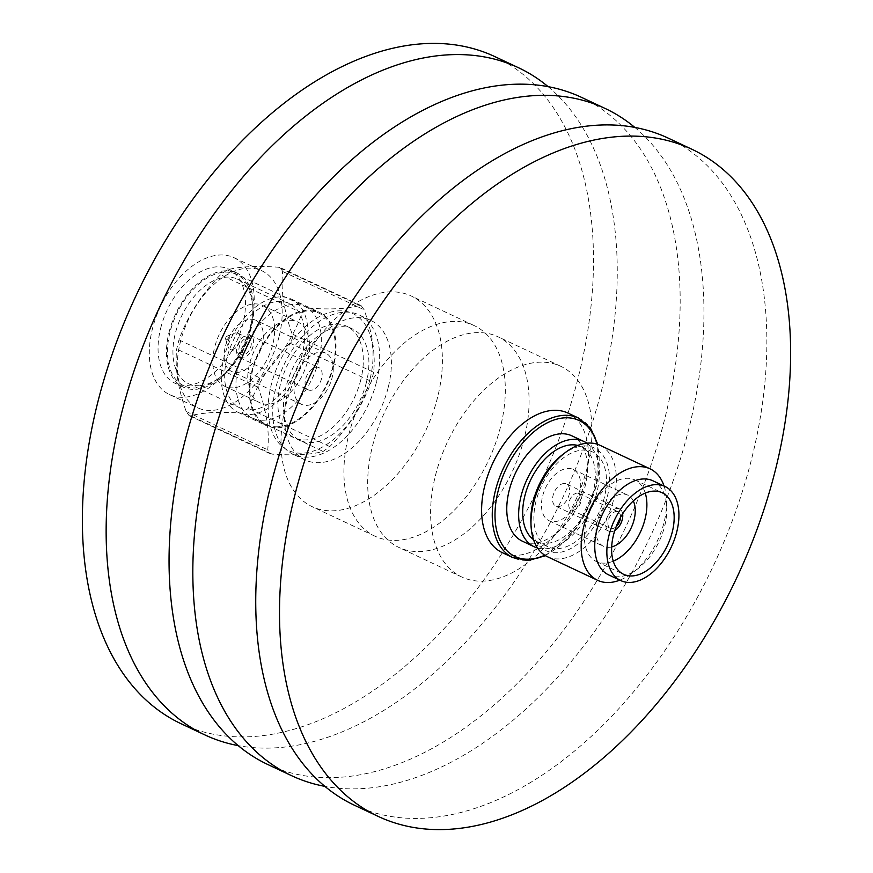<?xml version="1.0" encoding="UTF-8"?>
<svg xmlns="http://www.w3.org/2000/svg" width="873" height="873" viewBox="0 0 873 873"><rect width="100%" height="100%" fill="white"/><g stroke="black" fill="none" stroke-linecap="round" stroke-linejoin="round"><path stroke-width="0.65" stroke-dasharray="4.37 3.27" d="M562.299 454.855A56.745 34.32 -64.8 0 1 583.59 445.994A56.745 34.32 -64.8 0 1 607.172 497.424A56.745 34.32 -64.8 0 1 556.778 552.707A56.745 34.32 -64.8 0 1 530.893 521.672M547.469 556.734A61.601 37.255 115.2 0 0 559.135 558.906A61.601 37.255 115.2 0 0 613.828 498.898A61.601 37.255 115.2 0 0 599.882 445.252M373.644 372.302L371.352 381.425C362.677 405.443 348.807 427.17 329.765 446.594L323.141 451.439C311.279 454.735 294.245 455.619 272.038 454.102L269.801 453.567L267.705 449.835C269.67 431.502 266.494 410.659 258.19 387.317L258.004 382.57L260.481 378.195C279.393 358.989 293.263 337.262 302.069 313.025L308.693 308.18C330.791 309.697 347.825 308.813 359.796 305.517L361.226 305.67L364.128 309.784C372.4 332.929 375.576 353.772 373.644 372.302L292.149 333.988L292.335 338.735L289.858 343.111C270.946 362.317 257.077 384.044 248.27 408.28L241.646 413.125C219.581 411.609 202.547 412.493 190.543 415.788L189.114 415.635L186.211 411.521C177.939 388.376 174.764 367.533 176.695 349.004L178.987 339.881C187.684 315.83 201.543 294.103 220.574 274.711L227.198 269.866C239.027 266.571 256.062 265.687 278.301 267.203L280.549 267.727L282.634 271.47C280.67 289.836 283.845 310.679 292.149 333.988M279.044 336.716A75.667 45.767 -64.8 0 1 197.538 407.756A75.667 45.767 -64.8 0 1 180.416 341.856A75.667 45.767 -64.8 0 1 261.922 270.816A75.667 45.767 -64.8 0 1 279.044 336.716M251.075 323.577A75.667 45.767 -64.8 0 1 169.569 394.618A75.667 45.767 -64.8 0 1 152.448 328.706A75.667 45.767 -64.8 0 1 233.953 257.666A75.667 45.767 -64.8 0 1 251.075 323.577M160.665 328.281A63.052 38.139 -64.8 0 1 228.595 269.08A63.052 38.139 -64.8 0 1 242.858 324.003A63.052 38.139 -64.8 0 1 174.938 383.203A63.052 38.139 -64.8 0 1 160.665 328.281M169.056 332.231A63.052 38.139 -64.8 0 1 236.976 273.031A63.052 38.139 -64.8 0 1 251.249 327.942A63.052 38.139 -64.8 0 1 183.33 387.143A63.052 38.139 -64.8 0 1 169.056 332.231M199.317 385.67A57.716 34.909 -64.8 0 1 188.393 383.629A57.716 34.909 -64.8 0 1 175.331 333.366A57.716 34.909 -64.8 0 1 226.576 277.134A57.716 34.909 -64.8 0 1 237.511 279.174A57.716 34.909 -64.8 0 1 252.919 308.704A57.716 34.909 -64.8 0 1 250.573 329.437A57.716 34.909 -64.8 0 1 220.967 376.656A57.716 34.909 -64.8 0 1 199.317 385.67M250.3 327.997A61.601 37.255 -64.8 0 1 218.708 378.391A61.601 37.255 -64.8 0 1 177.841 381.632A61.601 37.255 -64.8 0 1 170.006 332.176A61.601 37.255 -64.8 0 1 216.537 273.707A61.601 37.255 -64.8 0 1 252.81 305.866A61.601 37.255 -64.8 0 1 250.3 327.997M251.053 409.994A57.716 34.909 115.2 0 0 299.712 362.251A57.716 34.909 115.2 0 0 289.236 303.488A57.716 34.909 115.2 0 0 278.312 301.458A57.716 34.909 115.2 0 0 229.654 349.2A57.716 34.909 115.2 0 0 240.13 407.953A57.716 34.909 115.2 0 0 251.053 409.994M277.865 427.694A62.561 37.845 115.2 0 0 330.627 375.947A62.561 37.845 115.2 0 0 319.267 312.25A62.561 37.845 115.2 0 0 307.427 310.046A62.561 37.845 115.2 0 0 254.665 361.793A62.561 37.845 115.2 0 0 266.025 425.489A62.561 37.845 115.2 0 0 277.865 427.694M249.907 414.555A62.561 37.845 115.2 0 0 302.658 362.797A62.561 37.845 115.2 0 0 291.298 299.101A62.561 37.845 115.2 0 0 279.458 296.896A62.561 37.845 115.2 0 0 226.707 348.643A62.561 37.845 115.2 0 0 238.067 412.34A62.561 37.845 115.2 0 0 249.907 414.555M264.115 420.208A61.601 37.255 -64.8 0 1 252.461 418.036A61.601 37.255 -64.8 0 1 241.275 355.333A61.601 37.255 -64.8 0 1 293.208 304.382A61.601 37.255 -64.8 0 1 304.873 306.554A61.601 37.255 -64.8 0 1 316.048 369.257A61.601 37.255 -64.8 0 1 264.115 420.208M278.094 426.788A61.601 37.255 -64.8 0 1 266.44 424.616A61.601 37.255 -64.8 0 1 255.254 361.902A61.601 37.255 -64.8 0 1 307.198 310.952A61.601 37.255 -64.8 0 1 318.852 313.123A61.601 37.255 -64.8 0 1 330.038 375.837A61.601 37.255 -64.8 0 1 278.094 426.788M233.167 387.819A44.621 26.987 -64.8 0 1 224.721 386.248A44.621 26.987 -64.8 0 1 216.624 340.819A44.621 26.987 -64.8 0 1 254.25 303.913A44.621 26.987 -64.8 0 1 262.697 305.485A44.621 26.987 -64.8 0 1 270.794 350.913A44.621 26.987 -64.8 0 1 233.167 387.819M268.131 404.254A44.621 26.987 -64.8 0 1 259.685 402.682A44.621 26.987 -64.8 0 1 251.577 357.253A44.621 26.987 -64.8 0 1 289.203 320.336A44.621 26.987 -64.8 0 1 297.649 321.919A44.621 26.987 -64.8 0 1 305.746 367.337A44.621 26.987 -64.8 0 1 268.131 404.254M250.398 319.234A28.329 17.133 -64.8 0 1 255.756 320.227A28.329 17.133 -64.8 0 1 260.907 349.069A28.329 17.133 -64.8 0 1 237.019 372.498A28.329 17.133 -64.8 0 1 231.661 371.494A28.329 17.133 -64.8 0 1 226.522 342.663A28.329 17.133 -64.8 0 1 250.398 319.234M320.304 352.092A28.329 17.133 -64.8 0 1 325.673 353.096A28.329 17.133 -64.8 0 1 330.812 381.927A28.329 17.133 -64.8 0 1 306.925 405.367A28.329 17.133 -64.8 0 1 301.567 404.363A28.329 17.133 -64.8 0 1 296.427 375.532A28.329 17.133 -64.8 0 1 320.304 352.092M242.203 358.105A12.32 7.453 -64.8 0 1 239.868 357.668A12.32 7.453 -64.8 0 1 237.631 345.13A12.32 7.453 -64.8 0 1 248.019 334.937A12.32 7.453 -64.8 0 1 250.344 335.374A12.32 7.453 -64.8 0 1 252.581 347.912A12.32 7.453 -64.8 0 1 242.203 358.105M310.712 390.307A12.32 7.453 -64.8 0 1 308.376 389.882A12.32 7.453 -64.8 0 1 306.139 377.332A12.32 7.453 -64.8 0 1 316.528 367.151A12.32 7.453 -64.8 0 1 318.863 367.577A12.32 7.453 -64.8 0 1 321.1 380.126A12.32 7.453 -64.8 0 1 310.712 390.307M236.026 332.875A8.926 5.402 115.2 0 0 234.433 333.246A8.926 5.402 115.2 0 0 228.071 346.767A8.926 5.402 115.2 0 0 230.123 349.342A8.926 5.402 115.2 0 0 231.814 349.647A8.926 5.402 115.2 0 0 239.344 342.271A8.926 5.402 115.2 0 0 237.718 333.18A8.926 5.402 115.2 0 0 236.026 332.875M243 354.907A8.926 5.402 -64.8 0 1 241.308 354.591A8.926 5.402 -64.8 0 1 239.693 345.512A8.926 5.402 -64.8 0 1 247.212 338.124A8.926 5.402 -64.8 0 1 248.903 338.44A8.926 5.402 -64.8 0 1 250.529 347.53A8.926 5.402 -64.8 0 1 243 354.907M226.478 339.793A1.942 1.179 -64.8 0 1 225.66 339.171A1.942 1.179 -64.8 0 1 227.045 336.236A1.942 1.179 -64.8 0 1 227.395 336.149A1.942 1.179 -64.8 0 1 228.191 337.906A1.942 1.179 -64.8 0 1 226.478 339.793M620.539 517.373A9.123 5.511 115.2 0 0 618.106 511.807A9.123 5.511 115.2 0 0 616.382 511.48A9.123 5.511 115.2 0 0 608.688 519.02A9.123 5.511 115.2 0 0 610.347 528.307A9.123 5.511 115.2 0 0 612.071 528.634A9.123 5.511 115.2 0 0 616.185 526.626M572.928 510.225A9.123 5.511 115.2 0 0 580.61 502.684A9.123 5.511 115.2 0 0 578.963 493.398A9.123 5.511 115.2 0 0 577.228 493.081A9.123 5.511 115.2 0 0 569.545 500.622A9.123 5.511 115.2 0 0 571.204 509.897A9.123 5.511 115.2 0 0 572.928 510.225M622.624 513.848A12.32 7.453 115.2 0 0 619.47 508.904A12.32 7.453 115.2 0 0 617.135 508.468A12.32 7.453 115.2 0 0 606.746 518.66A12.32 7.453 115.2 0 0 608.983 531.21A12.32 7.453 115.2 0 0 611.318 531.635A12.32 7.453 115.2 0 0 614.81 530.478M564.002 483.489A12.32 7.453 115.2 0 0 553.624 493.681A12.32 7.453 115.2 0 0 555.85 506.231A12.32 7.453 115.2 0 0 558.185 506.656A12.32 7.453 115.2 0 0 568.574 496.475A12.32 7.453 115.2 0 0 566.337 483.926A12.32 7.453 115.2 0 0 564.002 483.489M645.256 493.092A45.101 27.281 115.2 0 0 634.813 479.888A45.101 27.281 115.2 0 0 626.279 478.306A45.101 27.281 115.2 0 0 588.249 515.616A45.101 27.281 115.2 0 0 596.434 561.535A45.101 27.281 115.2 0 0 604.978 563.129A45.101 27.281 115.2 0 0 613.261 561.153M633.296 500.949A28.329 17.133 115.2 0 0 627.676 495.078A28.329 17.133 115.2 0 0 622.318 494.085A28.329 17.133 115.2 0 0 598.431 517.514A28.329 17.133 115.2 0 0 603.57 546.345A28.329 17.133 115.2 0 0 608.939 547.349A28.329 17.133 115.2 0 0 611.678 546.924M554.41 521.705A28.329 17.133 115.2 0 0 578.286 498.276A28.329 17.133 115.2 0 0 573.146 469.445A28.329 17.133 115.2 0 0 567.788 468.441A28.329 17.133 115.2 0 0 543.901 491.87A28.329 17.133 115.2 0 0 549.041 520.712A28.329 17.133 115.2 0 0 554.41 521.705M586.831 443.189A58.196 35.204 -64.8 0 1 596.936 492.11A58.196 35.204 -64.8 0 1 537.55 547.993M571.88 435.834A58.196 35.204 -64.8 0 1 585.052 486.523A58.196 35.204 -64.8 0 1 522.349 541.173M604.323 497.566A52.38 31.679 -64.8 0 1 547.895 546.749A52.38 31.679 -64.8 0 1 536.044 501.124A52.38 31.679 -64.8 0 1 592.472 451.941A52.38 31.679 -64.8 0 1 604.323 497.566M577.751 445.426A52.38 31.679 -64.8 0 1 581.287 446.692A52.38 31.679 -64.8 0 1 593.138 492.317A52.38 31.679 -64.8 0 1 536.709 541.5A52.38 31.679 -64.8 0 1 533.49 539.579M664.069 486.032A61.601 37.255 -64.8 0 1 666.525 500.371A61.601 37.255 -64.8 0 1 664.026 522.501A61.601 37.255 -64.8 0 1 632.434 572.895A61.601 37.255 -64.8 0 1 619.83 580.141M652.917 480.794A51.998 31.45 -64.8 0 1 666.797 507.399A51.998 31.45 -64.8 0 1 664.68 526.081A51.998 31.45 -64.8 0 1 638.021 568.618A51.998 31.45 -64.8 0 1 608.677 574.903M369.923 379.449A75.667 45.767 -64.8 0 1 302.745 453.152A75.667 45.767 -64.8 0 1 271.296 384.589A75.667 45.767 -64.8 0 1 338.484 310.875A75.667 45.767 -64.8 0 1 369.923 379.449M366.354 382.549A61.601 37.255 -64.8 0 1 299.996 440.385A61.601 37.255 -64.8 0 1 286.049 386.739A61.601 37.255 -64.8 0 1 352.408 328.903A61.601 37.255 -64.8 0 1 366.354 382.549M360.756 379.93A61.601 37.255 -64.8 0 1 294.397 437.755A61.601 37.255 -64.8 0 1 280.462 384.109A61.601 37.255 -64.8 0 1 346.821 326.273A61.601 37.255 -64.8 0 1 360.756 379.93M388.19 387.536A77.119 46.64 -64.8 0 1 305.114 459.951A77.119 46.64 -64.8 0 1 287.664 392.774A77.119 46.64 -64.8 0 1 370.741 320.369A77.119 46.64 -64.8 0 1 388.19 387.536M376.47 382.025A77.119 46.64 -64.8 0 1 293.393 454.429A77.119 46.64 -64.8 0 1 275.933 387.263A77.119 46.64 -64.8 0 1 359.01 314.858A77.119 46.64 -64.8 0 1 376.47 382.025M548.069 86.623A368.613 222.942 -64.8 0 1 601.955 388.823A368.613 222.942 -64.8 0 1 238.242 745.629M494.762 56.57A368.613 222.942 -64.8 0 1 578.188 377.649A368.613 222.942 -64.8 0 1 181.104 723.739M500.491 426.962A116.404 70.407 -64.8 0 1 375.095 536.251A116.404 70.407 -64.8 0 1 348.742 434.863A116.404 70.407 -64.8 0 1 474.137 325.574A116.404 70.407 -64.8 0 1 500.491 426.962M437.569 397.379A116.404 70.407 -64.8 0 1 312.174 506.678A116.404 70.407 -64.8 0 1 285.831 405.279A116.404 70.407 -64.8 0 1 411.227 295.991A116.404 70.407 -64.8 0 1 437.569 397.379M634.758 127.371A368.613 222.942 -64.8 0 1 688.644 429.571A368.613 222.942 -64.8 0 1 324.931 786.377M581.44 97.329A368.613 222.942 -64.8 0 1 664.866 418.396A368.613 222.942 -64.8 0 1 267.782 764.497M587.169 467.721A116.404 70.407 -64.8 0 1 461.773 577.009A116.404 70.407 -64.8 0 1 435.431 475.621A116.404 70.407 -64.8 0 1 560.826 366.322A116.404 70.407 -64.8 0 1 587.169 467.721M524.258 438.137A116.404 70.407 -64.8 0 1 398.863 547.426A116.404 70.407 -64.8 0 1 372.509 446.038A116.404 70.407 -64.8 0 1 497.905 336.749A116.404 70.407 -64.8 0 1 524.258 438.137M668.129 138.087A368.613 222.942 -64.8 0 1 751.555 459.154A368.613 222.942 -64.8 0 1 354.471 805.255M567.886 413.049A77.119 46.64 -64.8 0 1 585.336 480.226A77.119 46.64 -64.8 0 1 502.259 552.631M544.752 555.217A75.176 45.472 115.2 0 0 596.117 485.955A75.176 45.472 115.2 0 0 596.99 444.128M578.526 418.058A77.119 46.64 -64.8 0 1 595.975 485.224A77.119 46.64 -64.8 0 1 512.909 557.64M186.211 411.521L267.705 449.835M272.038 454.102L190.543 415.788M241.646 413.125L323.141 451.439M329.765 446.594L248.27 408.28M289.858 343.111L371.352 381.425M282.634 271.47L364.128 309.784M359.796 305.517L278.301 267.203M227.198 269.866L308.693 308.18M302.069 313.025L220.574 274.711M178.987 339.881L260.481 378.195M258.19 387.317L176.695 349.004M169.569 394.618L197.538 407.756M236.976 273.031L228.595 269.08M220.967 376.656L218.708 378.391M237.511 279.174L289.236 303.488M291.298 299.101L319.267 312.25M252.461 418.036L266.44 424.616M224.721 386.248L259.685 402.682M325.673 353.096L255.756 320.227M239.868 357.668L308.376 389.882M230.123 349.342L241.308 354.591M225.66 339.171L228.071 346.767M227.045 336.236L234.433 333.246M545.516 555.697L576.693 528.198L596.597 485.77L597.841 444.412M578.963 493.398L618.106 511.807M608.983 531.21L555.85 506.231M634.813 479.888L662.083 492.71M573.146 469.445L627.676 495.078M547.895 546.749L536.709 541.5M638.021 568.618L632.434 572.895M299.996 440.385L294.397 437.755M305.114 459.951L293.393 454.429M375.095 536.251L312.174 506.678M461.773 577.009L398.863 547.426M560.826 366.322L497.905 336.749M474.137 325.574L411.227 295.991M370.741 320.369L359.01 314.858M352.408 328.903L346.821 326.273M666.797 507.399L666.525 500.371M592.472 451.941L581.287 446.692M549.041 520.712L603.57 546.345M596.434 561.535L623.704 574.347M619.47 508.904L566.337 483.926M571.204 509.897L610.347 528.307M237.718 333.18L248.903 338.44M250.344 335.374L318.863 367.577M301.567 404.363L231.661 371.494M262.697 305.485L297.649 321.919M304.873 306.554L318.852 313.123M238.067 412.34L266.025 425.489M188.393 383.629L240.13 407.953M252.919 308.704L252.81 305.866M183.33 387.143L174.938 383.203M233.953 257.666L261.922 270.816M269.801 453.567L189.114 415.635M361.226 305.67L280.539 267.738"/><path stroke-width="1.31" d="M531.024 525.219L530.893 521.672A56.745 34.32 -64.8 0 1 562.299 454.855L565.126 452.694A61.601 37.255 115.2 0 0 533.534 503.088A61.601 37.255 115.2 0 0 531.024 525.219A61.601 37.255 115.2 0 0 547.469 556.734L597.667 580.338A61.601 37.255 -64.8 0 1 583.731 526.681A61.601 37.255 -64.8 0 1 650.079 468.845A61.601 37.255 -64.8 0 1 664.069 486.032M650.079 468.845L599.882 445.252A61.601 37.255 115.2 0 0 588.227 443.08A61.601 37.255 115.2 0 0 565.126 452.694M616.185 526.626A9.123 5.511 115.2 0 0 620.539 517.373M632.238 575.94A45.101 27.281 115.2 0 0 670.268 538.63A45.101 27.281 115.2 0 0 662.083 492.71A45.101 27.281 115.2 0 0 653.539 491.117A45.101 27.281 115.2 0 0 615.509 528.427A45.101 27.281 115.2 0 0 623.704 574.347A45.101 27.281 115.2 0 0 632.238 575.94M613.261 561.153A45.101 27.281 115.2 0 0 645.256 493.092M611.678 546.924A28.329 17.133 115.2 0 0 631.124 528.001A28.329 17.133 115.2 0 0 633.296 500.949M537.55 547.993A58.196 35.204 -64.8 0 1 534.232 546.76A58.196 35.204 -64.8 0 1 521.061 496.071A58.196 35.204 -64.8 0 1 583.764 441.422A58.196 35.204 -64.8 0 1 586.831 443.189M534.232 546.76L522.349 541.173A58.196 35.204 -64.8 0 1 509.177 490.484A58.196 35.204 -64.8 0 1 571.88 435.834L583.764 441.422M533.49 539.579A52.38 31.679 -64.8 0 1 524.859 495.864A52.38 31.679 -64.8 0 1 577.751 445.426M619.83 580.141A61.601 37.255 -64.8 0 1 597.667 580.338M620.768 580.589L608.677 574.903A51.998 31.45 -64.8 0 1 596.903 529.605A51.998 31.45 -64.8 0 1 652.917 480.794L665.008 486.479A51.998 31.45 -64.8 0 1 676.782 531.766A51.998 31.45 -64.8 0 1 620.768 580.589A51.998 31.45 -64.8 0 1 609.005 535.291A51.998 31.45 -64.8 0 1 665.008 486.479M238.242 745.629A368.613 222.942 -64.8 0 1 204.871 734.913A368.613 222.942 -64.8 0 1 121.445 413.846A368.613 222.942 -64.8 0 1 518.529 67.745A368.613 222.942 -64.8 0 1 548.069 86.623M204.871 734.913L181.104 723.739A368.613 222.942 -64.8 0 1 97.678 402.671A368.613 222.942 -64.8 0 1 494.762 56.57L518.529 67.745M324.931 786.377A368.613 222.942 -64.8 0 1 291.56 775.671A368.613 222.942 -64.8 0 1 208.134 454.604A368.613 222.942 -64.8 0 1 605.218 108.503A368.613 222.942 -64.8 0 1 634.758 127.371M291.56 775.671L267.782 764.497A368.613 222.942 -64.8 0 1 184.356 443.429A368.613 222.942 -64.8 0 1 581.44 97.329L605.218 108.503M775.322 470.329A368.613 222.942 -64.8 0 1 378.238 816.43A368.613 222.942 -64.8 0 1 294.812 495.351A368.613 222.942 -64.8 0 1 691.896 149.261A368.613 222.942 -64.8 0 1 775.322 470.329M378.238 816.43L354.471 805.255A368.613 222.942 -64.8 0 1 271.045 484.177A368.613 222.942 -64.8 0 1 668.129 138.087L691.896 149.261M512.909 557.64L502.259 552.631A77.119 46.64 -64.8 0 1 484.81 485.464A77.119 46.64 -64.8 0 1 567.886 413.049L578.526 418.058A77.119 46.64 -64.8 0 0 495.449 490.462A77.119 46.64 -64.8 0 0 512.909 557.64L528.241 560.455L545.516 555.697M614.81 530.478A12.32 7.453 115.2 0 0 622.624 513.848M596.99 444.128A75.176 45.472 115.2 0 0 548.495 422.237A75.176 45.472 115.2 0 0 498.112 491.052A75.176 45.472 115.2 0 0 544.752 555.217M597.841 444.412L590.475 428.065L578.526 418.058"/></g></svg>
